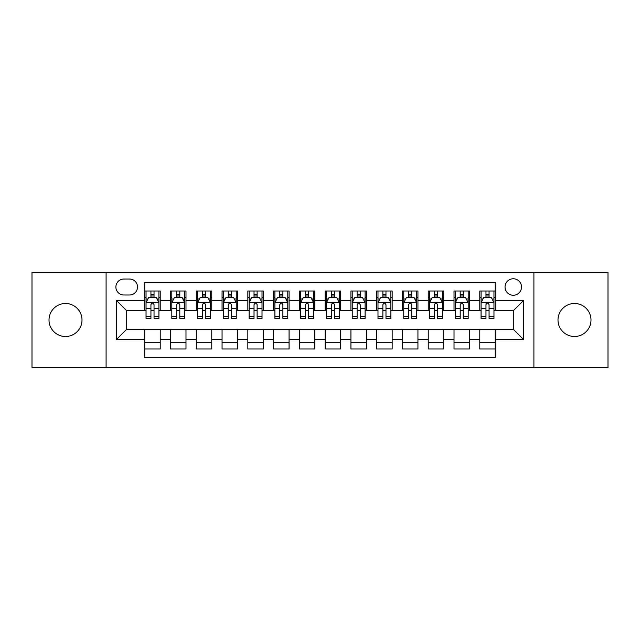 <?xml version="1.0" encoding="UTF-8"?>
<svg xmlns="http://www.w3.org/2000/svg" width="640" height="640" viewBox="0 0 640 640"><rect width="100%" height="100%" fill="white"/><g stroke="black" fill="none" stroke-linecap="round" stroke-linejoin="round"><path stroke-width="0.96" d="M574.496 303.504A16.496 16.496 0 0 0 558 320A16.496 16.496 0 0 0 574.496 336.496A16.496 16.496 0 0 0 590.992 320A16.496 16.496 0 0 0 574.496 303.504M65.504 303.504A16.496 16.496 0 0 0 49.008 320A16.496 16.496 0 0 0 65.504 336.496A16.496 16.496 0 0 0 82 320A16.496 16.496 0 0 0 65.504 303.504M513.288 278.768A8.248 8.248 0 0 0 505.04 287.016A8.248 8.248 0 0 0 513.288 295.256A8.248 8.248 0 0 0 521.536 287.016A8.248 8.248 0 0 0 513.288 278.768M533.904 367.68L608 367.68L608 272.32L533.904 272.32L533.904 367.68L106.096 367.68L106.096 272.32L32 272.32L32 367.68L106.096 367.68M495.248 291.008L479.784 291.008L479.784 300.416L469.48 300.416L469.48 310.72L479.784 310.72L479.784 300.416M469.48 300.416L469.48 291.008L454.016 291.008L454.016 300.416L443.704 300.416L443.704 310.72L454.016 310.72L454.016 300.416M443.704 300.416L443.704 291.008L428.24 291.008L428.24 300.416L417.936 300.416L417.936 310.72L428.24 310.72L428.24 300.416M417.936 300.416L417.936 291.008L402.472 291.008L402.472 300.416L392.16 300.416L392.16 310.72L402.472 310.72L402.472 300.416M392.16 300.416L392.16 291.008L376.696 291.008L376.696 300.416L366.392 300.416L366.392 310.72L376.696 310.72L376.696 300.416M366.392 300.416L366.392 291.008L350.928 291.008L350.928 300.416L340.616 300.416L340.616 310.72L350.928 310.72L350.928 300.416M340.616 300.416L340.616 291.008L325.152 291.008L325.152 300.416L314.848 300.416L314.848 310.72L325.152 310.72L325.152 300.416M314.848 300.416L314.848 291.008L299.384 291.008L299.384 300.416L289.072 300.416L289.072 310.72L299.384 310.72L299.384 300.416M289.072 300.416L289.072 291.008L273.608 291.008L273.608 300.416L263.304 300.416L263.304 310.72L273.608 310.72L273.608 300.416M263.304 300.416L263.304 291.008L247.84 291.008L247.84 300.416L237.528 300.416L237.528 310.72L247.84 310.72L247.84 300.416M237.528 300.416L237.528 291.008L222.064 291.008L222.064 300.416L211.76 300.416L211.76 310.72L222.064 310.72L222.064 300.416M211.76 300.416L211.76 291.008L196.296 291.008L196.296 300.416L185.984 300.416L185.984 310.72L196.296 310.72L196.296 300.416M185.984 300.416L185.984 291.008L170.52 291.008L170.52 310.72L160.216 310.72L160.216 291.008L144.752 291.008M144.752 348.992L160.216 348.992L160.216 329.28L170.52 329.28L170.52 348.992L185.984 348.992L185.984 329.28L196.296 329.28L196.296 339.584L185.984 339.584M196.296 339.584L196.296 348.992L211.76 348.992L211.76 329.28L222.064 329.28L222.064 339.584L211.76 339.584M222.064 339.584L222.064 348.992L237.528 348.992L237.528 329.28L247.84 329.28L247.84 339.584L237.528 339.584M247.84 339.584L247.84 348.992L263.304 348.992L263.304 329.28L273.608 329.28L273.608 339.584L263.304 339.584M273.608 339.584L273.608 348.992L289.072 348.992L289.072 329.28L299.384 329.28L299.384 339.584L289.072 339.584M299.384 339.584L299.384 348.992L314.848 348.992L314.848 329.28L325.152 329.28L325.152 339.584L314.848 339.584M325.152 339.584L325.152 348.992L340.616 348.992L340.616 329.28L350.928 329.28L350.928 339.584L340.616 339.584M350.928 339.584L350.928 348.992L366.392 348.992L366.392 329.28L376.696 329.28L376.696 339.584L366.392 339.584M376.696 339.584L376.696 348.992L392.16 348.992L392.16 329.28L402.472 329.28L402.472 339.584L392.16 339.584M402.472 339.584L402.472 348.992L417.936 348.992L417.936 329.28L428.24 329.28L428.24 339.584L417.936 339.584M428.24 339.584L428.24 348.992L443.704 348.992L443.704 329.28L454.016 329.28L454.016 339.584L443.704 339.584M454.016 339.584L454.016 348.992L469.48 348.992L469.48 329.28L479.784 329.28L479.784 339.584L469.48 339.584M123.88 295L129.544 295A7.992 7.992 0 0 0 137.536 287.016A7.992 7.992 0 0 0 129.544 279.024L123.88 279.024A7.992 7.992 0 0 0 115.888 287.016A7.992 7.992 0 0 0 123.88 295M533.904 272.32L106.096 272.32M495.248 300.416L495.248 282.376L144.752 282.376L144.752 310.72L126.712 310.72L126.712 329.28L144.752 329.28L144.752 357.624L495.248 357.624L495.248 329.28L513.288 329.28L513.288 310.72L495.248 310.72L495.248 300.416L523.6 300.416L523.6 339.584L495.248 339.584M144.752 339.584L116.4 339.584L116.4 300.416L144.752 300.416M479.784 339.584L479.784 348.992L495.248 348.992M144.752 297.448L146.04 297.448M150.936 297.448L154.032 297.448M158.928 297.448L160.216 297.448M144.752 310.464L146.04 310.464M150.936 310.464L154.032 310.464M158.928 310.464L160.216 310.464M144.752 329.536L160.216 329.536M144.752 342.552L160.216 342.552M170.52 310.464L171.816 310.464M176.712 310.464L179.8 310.464M184.696 310.464L185.984 310.464M170.52 297.448L171.816 297.448M176.712 297.448L179.8 297.448M184.696 297.448L185.984 297.448M170.52 329.536L185.984 329.536M170.52 342.552L185.984 342.552M196.296 329.536L211.76 329.536M196.296 342.552L211.76 342.552M196.296 297.448L197.584 297.448M202.48 297.448L205.576 297.448M210.472 297.448L211.76 297.448M196.296 310.464L197.584 310.464M202.48 310.464L205.576 310.464M210.472 310.464L211.76 310.464M222.064 329.536L237.528 329.536M222.064 342.552L237.528 342.552M222.064 297.448L223.352 297.448M228.256 297.448L231.344 297.448M236.24 297.448L237.528 297.448M222.064 310.464L223.352 310.464M228.256 310.464L231.344 310.464M236.24 310.464L237.528 310.464M247.84 329.536L263.304 329.536M247.84 342.552L263.304 342.552M247.84 297.448L249.128 297.448M254.024 297.448L257.12 297.448M262.016 297.448L263.304 297.448M247.84 310.464L249.128 310.464M254.024 310.464L257.12 310.464M262.016 310.464L263.304 310.464M273.608 329.536L289.072 329.536M273.608 342.552L289.072 342.552M273.608 297.448L274.896 297.448M279.792 297.448L282.888 297.448M287.784 297.448L289.072 297.448M273.608 310.464L274.896 310.464M279.792 310.464L282.888 310.464M287.784 310.464L289.072 310.464M299.384 329.536L314.848 329.536M299.384 342.552L314.848 342.552M299.384 297.448L300.672 297.448M305.568 297.448L308.664 297.448M313.56 297.448L314.848 297.448M299.384 310.464L300.672 310.464M305.568 310.464L308.664 310.464M313.56 310.464L314.848 310.464M325.152 329.536L340.616 329.536M325.152 342.552L340.616 342.552M325.152 297.448L326.44 297.448M331.336 297.448L334.432 297.448M339.328 297.448L340.616 297.448M325.152 310.464L326.44 310.464M331.336 310.464L334.432 310.464M339.328 310.464L340.616 310.464M350.928 329.536L366.392 329.536M350.928 342.552L366.392 342.552M350.928 297.448L352.216 297.448M357.112 297.448L360.208 297.448M365.104 297.448L366.392 297.448M350.928 310.464L352.216 310.464M357.112 310.464L360.208 310.464M365.104 310.464L366.392 310.464M376.696 329.536L392.16 329.536M376.696 342.552L392.16 342.552M376.696 297.448L377.984 297.448M382.88 297.448L385.976 297.448M390.872 297.448L392.16 297.448M376.696 310.464L377.984 310.464M382.88 310.464L385.976 310.464M390.872 310.464L392.16 310.464M402.472 329.536L417.936 329.536M402.472 342.552L417.936 342.552M402.472 297.448L403.76 297.448M408.656 297.448L411.744 297.448M416.648 297.448L417.936 297.448M402.472 310.464L403.76 310.464M408.656 310.464L411.744 310.464M416.648 310.464L417.936 310.464M428.24 329.536L443.704 329.536M428.24 342.552L443.704 342.552M428.24 297.448L429.528 297.448M434.424 297.448L437.52 297.448M442.416 297.448L443.704 297.448M428.24 310.464L429.528 310.464M434.424 310.464L437.52 310.464M442.416 310.464L443.704 310.464M454.016 329.536L469.48 329.536M454.016 342.552L469.48 342.552M454.016 297.448L455.304 297.448M460.2 297.448L463.288 297.448M468.184 297.448L469.48 297.448M454.016 310.464L455.304 310.464M460.2 310.464L463.288 310.464M468.184 310.464L469.48 310.464M479.784 329.536L495.248 329.536M479.784 342.552L495.248 342.552M479.784 297.448L481.072 297.448M485.968 297.448L489.064 297.448M493.96 297.448L495.248 297.448M479.784 310.464L481.072 310.464M485.968 310.464L489.064 310.464M493.96 310.464L495.248 310.464M126.712 310.72L116.4 300.416M126.712 329.28L116.4 339.584M523.6 300.416L513.288 310.72M523.6 339.584L513.288 329.28M154.032 294.36L150.936 294.36M158.928 316.352L154.032 316.352L154.032 318.456L158.928 318.456L158.928 302.736L156.352 297.576L148.616 297.576L146.04 302.736L146.04 318.456L150.936 318.456L150.936 316.352L146.04 316.352M146.04 302.736L146.04 291.008M158.928 302.736L158.928 291.008M150.936 297.576L150.936 291.008M154.032 291.008L154.032 297.576M154.032 316.352L154.032 304.664C153 302.68 151.968 302.68 150.936 304.664L150.936 316.352M179.8 294.36L176.712 294.36M184.696 316.352L179.8 316.352L179.8 318.456L184.696 318.456L184.696 302.736L182.12 297.576L174.392 297.576L171.816 302.736L171.816 318.456L176.712 318.456L176.712 316.352L171.816 316.352M171.816 302.736L171.816 291.008M184.696 302.736L184.696 291.008M176.712 297.576L176.712 291.008M179.8 291.008L179.8 297.576M179.8 316.352L179.8 304.664C178.768 302.68 177.744 302.68 176.712 304.664L176.712 316.352M205.576 294.36L202.48 294.36M210.472 316.352L205.576 316.352L205.576 318.456L210.472 318.456L210.472 302.736L207.896 297.576L200.16 297.576L197.584 302.736L197.584 318.456L202.48 318.456L202.48 316.352L197.584 316.352M197.584 302.736L197.584 291.008M210.472 302.736L210.472 291.008M202.48 297.576L202.48 291.008M205.576 291.008L205.576 297.576M205.576 316.352L205.576 304.664C204.544 302.68 203.512 302.68 202.48 304.664L202.48 316.352M231.344 294.36L228.256 294.36M236.24 316.352L231.344 316.352L231.344 318.456L236.24 318.456L236.24 302.736L233.664 297.576L225.936 297.576L223.352 302.736L223.352 318.456L228.256 318.456L228.256 316.352L223.352 316.352M223.352 302.736L223.352 291.008M236.24 302.736L236.24 291.008M228.256 297.576L228.256 291.008M231.344 291.008L231.344 297.576M231.344 316.352L231.344 304.664C230.312 302.68 229.288 302.68 228.256 304.664L228.256 316.352M257.12 294.36L254.024 294.36M262.016 316.352L257.12 316.352L257.12 318.456L262.016 318.456L262.016 302.736L259.44 297.576L251.704 297.576L249.128 302.736L249.128 318.456L254.024 318.456L254.024 316.352L249.128 316.352M249.128 302.736L249.128 291.008M262.016 302.736L262.016 291.008M254.024 297.576L254.024 291.008M257.12 291.008L257.12 297.576M257.12 316.352L257.12 304.664C256.088 302.68 255.056 302.68 254.024 304.664L254.024 316.352M282.888 294.36L279.792 294.36M287.784 316.352L282.888 316.352L282.888 318.456L287.784 318.456L287.784 302.736L285.208 297.576L277.48 297.576L274.896 302.736L274.896 318.456L279.792 318.456L279.792 316.352L274.896 316.352M274.896 302.736L274.896 291.008M287.784 302.736L287.784 291.008M279.792 297.576L279.792 291.008M282.888 291.008L282.888 297.576M282.888 316.352L282.888 304.664C281.856 302.68 280.832 302.68 279.792 304.664L279.792 316.352M308.664 294.36L305.568 294.36M313.56 316.352L308.664 316.352L308.664 318.456L313.56 318.456L313.56 302.736L310.976 297.576L303.248 297.576L300.672 302.736L300.672 318.456L305.568 318.456L305.568 316.352L300.672 316.352M300.672 302.736L300.672 291.008M313.56 302.736L313.56 291.008M305.568 297.576L305.568 291.008M308.664 291.008L308.664 297.576M308.664 316.352L308.664 304.664C307.632 302.68 306.6 302.68 305.568 304.664L305.568 316.352M334.432 294.36L331.336 294.36M339.328 316.352L334.432 316.352L334.432 318.456L339.328 318.456L339.328 302.736L336.752 297.576L329.024 297.576L326.44 302.736L326.44 318.456L331.336 318.456L331.336 316.352L326.44 316.352M326.44 302.736L326.44 291.008M339.328 302.736L339.328 291.008M331.336 297.576L331.336 291.008M334.432 291.008L334.432 297.576M334.432 316.352L334.432 304.664C333.4 302.68 332.368 302.68 331.336 304.664L331.336 316.352M360.208 294.36L357.112 294.36M365.104 316.352L360.208 316.352L360.208 318.456L365.104 318.456L365.104 302.736L362.52 297.576L354.792 297.576L352.216 302.736L352.216 318.456L357.112 318.456L357.112 316.352L352.216 316.352M352.216 302.736L352.216 291.008M365.104 302.736L365.104 291.008M357.112 297.576L357.112 291.008M360.208 291.008L360.208 297.576M360.208 316.352L360.208 304.664C359.176 302.68 358.144 302.68 357.112 304.664L357.112 316.352M385.976 294.36L382.88 294.36M390.872 316.352L385.976 316.352L385.976 318.456L390.872 318.456L390.872 302.736L388.296 297.576L380.56 297.576L377.984 302.736L377.984 318.456L382.88 318.456L382.88 316.352L377.984 316.352M377.984 302.736L377.984 291.008M390.872 302.736L390.872 291.008M382.88 297.576L382.88 291.008M385.976 291.008L385.976 297.576M385.976 316.352L385.976 304.664C384.944 302.68 383.912 302.68 382.88 304.664L382.88 316.352M411.744 294.36L408.656 294.36M416.648 316.352L411.744 316.352L411.744 318.456L416.648 318.456L416.648 302.736L414.064 297.576L406.336 297.576L403.76 302.736L403.76 318.456L408.656 318.456L408.656 316.352L403.76 316.352M403.76 302.736L403.76 291.008M416.648 302.736L416.648 291.008M408.656 297.576L408.656 291.008M411.744 291.008L411.744 297.576M411.744 316.352L411.744 304.664C410.72 302.68 409.688 302.68 408.656 304.664L408.656 316.352M437.52 294.36L434.424 294.36M442.416 316.352L437.52 316.352L437.52 318.456L442.416 318.456L442.416 302.736L439.84 297.576L432.104 297.576L429.528 302.736L429.528 318.456L434.424 318.456L434.424 316.352L429.528 316.352M429.528 302.736L429.528 291.008M442.416 302.736L442.416 291.008M434.424 297.576L434.424 291.008M437.52 291.008L437.52 297.576M437.52 316.352L437.52 304.664C436.488 302.68 435.456 302.68 434.424 304.664L434.424 316.352M463.288 294.36L460.2 294.36M468.184 316.352L463.288 316.352L463.288 318.456L468.184 318.456L468.184 302.736L465.608 297.576L457.88 297.576L455.304 302.736L455.304 318.456L460.2 318.456L460.2 316.352L455.304 316.352M455.304 302.736L455.304 291.008M468.184 302.736L468.184 291.008M460.2 297.576L460.2 291.008M463.288 291.008L463.288 297.576M463.288 316.352L463.288 304.664C462.264 302.68 461.232 302.68 460.2 304.664L460.2 316.352M489.064 294.36L485.968 294.36M493.96 316.352L489.064 316.352L489.064 318.456L493.96 318.456L493.96 302.736L491.384 297.576L483.648 297.576L481.072 302.736L481.072 318.456L485.968 318.456L485.968 316.352L481.072 316.352M481.072 302.736L481.072 291.008M493.96 302.736L493.96 291.008M485.968 297.576L485.968 291.008M489.064 291.008L489.064 297.576M489.064 316.352L489.064 304.664C488.032 302.68 487 302.68 485.968 304.664L485.968 316.352M170.52 339.584L160.216 339.584M170.52 300.416L160.216 300.416M158.864 302.608L146.104 302.608M146.04 299L147.912 299M157.056 299L158.928 299M150.936 308.704L146.04 308.704M158.928 308.704L154.032 308.704M154.032 296L150.936 296M184.632 302.608L171.88 302.608M171.816 299L173.68 299M182.832 299L184.696 299M176.712 308.704L171.816 308.704M184.696 308.704L179.8 308.704M179.8 296L176.712 296M210.408 302.608L197.648 302.608M197.584 299L199.456 299M208.6 299L210.472 299M202.48 308.704L197.584 308.704M210.472 308.704L205.576 308.704M205.576 296L202.48 296M236.176 302.608L223.424 302.608M223.352 299L225.224 299M234.376 299L236.24 299M228.256 308.704L223.352 308.704M236.24 308.704L231.344 308.704M231.344 296L228.256 296M261.952 302.608L249.192 302.608M249.128 299L250.992 299M260.144 299L262.016 299M254.024 308.704L249.128 308.704M262.016 308.704L257.12 308.704M257.12 296L254.024 296M287.72 302.608L274.96 302.608M274.896 299L276.768 299M285.92 299L287.784 299M279.792 308.704L274.896 308.704M287.784 308.704L282.888 308.704M282.888 296L279.792 296M313.496 302.608L300.736 302.608M300.672 299L302.536 299M311.688 299L313.56 299M305.568 308.704L300.672 308.704M313.56 308.704L308.664 308.704M308.664 296L305.568 296M339.264 302.608L326.504 302.608M326.44 299L328.312 299M337.464 299L339.328 299M331.336 308.704L326.44 308.704M339.328 308.704L334.432 308.704M334.432 296L331.336 296M365.04 302.608L352.28 302.608M352.216 299L354.08 299M363.232 299L365.104 299M357.112 308.704L352.216 308.704M365.104 308.704L360.208 308.704M360.208 296L357.112 296M390.808 302.608L378.048 302.608M377.984 299L379.856 299M389.008 299L390.872 299M382.88 308.704L377.984 308.704M390.872 308.704L385.976 308.704M385.976 296L382.88 296M416.576 302.608L403.824 302.608M403.76 299L405.624 299M414.776 299L416.648 299M408.656 308.704L403.76 308.704M416.648 308.704L411.744 308.704M411.744 296L408.656 296M442.352 302.608L429.592 302.608M429.528 299L431.4 299M440.544 299L442.416 299M434.424 308.704L429.528 308.704M442.416 308.704L437.52 308.704M437.52 296L434.424 296M468.12 302.608L455.368 302.608M455.304 299L457.168 299M466.32 299L468.184 299M460.2 308.704L455.304 308.704M468.184 308.704L463.288 308.704M463.288 296L460.2 296M493.896 302.608L481.136 302.608M481.072 299L482.944 299M492.088 299L493.96 299M485.968 308.704L481.072 308.704M493.96 308.704L489.064 308.704M489.064 296L485.968 296"/></g></svg>
